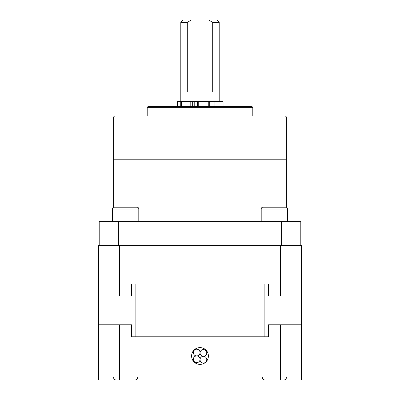 <?xml version="1.0" encoding="UTF-8"?>
<svg xmlns="http://www.w3.org/2000/svg" width="400" height="400" viewBox="0 0 400 400"><rect width="100%" height="100%" fill="white"/><g stroke="black" fill="none" stroke-linecap="round" stroke-linejoin="round"><path stroke-width="0.6" d="M119.44 245.6L280.56 245.6L280.56 296L268.375 296L268.375 284L131.625 284L131.625 296L119.44 296L119.44 245.6L98.48 245.6L98.48 324.8L131.625 324.8L131.625 336.8L268.375 336.8L135.12 336.8L135.12 284L131.625 284M98.48 324.8L98.48 380L301.52 380L301.52 245.6L280.56 245.6M119.44 296L98.48 296M301.52 296L280.56 296M191.6 356A8.4 8.4 0 0 0 200 364.4A8.4 8.4 0 0 0 208.4 356A8.4 8.4 0 0 0 200 347.6A8.4 8.4 0 0 0 191.6 356M280.56 380L280.56 324.8L268.375 324.8L268.375 336.8M119.44 380L119.44 324.8M280.56 324.8L301.52 324.8M193.34 352.56A3.36 3.36 0 0 1 196.7 349.2A3.36 3.36 0 0 1 200.06 352.56A3.36 3.36 0 0 1 196.7 355.92A3.36 3.36 0 0 1 193.34 352.56M200.045 352.95A3.36 3.36 0 0 1 203.405 349.59A3.36 3.36 0 0 1 206.765 352.95A3.36 3.36 0 0 1 203.405 356.31A3.36 3.36 0 0 1 200.045 352.95M200.045 359.67A3.36 3.36 0 0 1 203.405 356.31A3.36 3.36 0 0 1 206.765 359.67A3.36 3.36 0 0 1 203.405 363.03A3.36 3.36 0 0 1 200.045 359.67M193.34 359.28A3.36 3.36 0 0 1 196.7 355.92A3.36 3.36 0 0 1 200.06 359.28A3.36 3.36 0 0 1 196.7 362.64A3.36 3.36 0 0 1 193.34 359.28M268.375 284L264.88 284L264.88 336.8M264.88 284L135.12 284M135.12 336.8L131.625 336.8M118.4 221.6L118.4 245.6L99.2 245.6L99.2 221.6L300.8 221.6L300.8 245.6L281.6 245.6L281.6 221.6M286.4 207.305L286.4 159.2L113.6 159.2L113.6 116.96L114.56 116L285.44 116L286.4 116.96L113.6 116.96M113.6 207.305L113.6 159.2L286.4 159.2L286.4 116.96M252.8 107.36L147.2 107.36L148.16 106.4L251.84 106.4L252.8 107.36L252.8 116M147.2 107.36L147.2 116M180.8 22.4L183.2 20L191.345 20L187.3 22.4L180.8 22.4L180.8 101.6M219.2 22.4L212.7 22.4L208.655 20L216.8 20L219.2 22.4L219.2 101.6M177.465 106.4L177.465 101.6L223.065 101.6L223.065 106.4M212.7 22.4L212.7 92L187.3 92L187.3 22.4M208.655 20L191.345 20M197.39 101.6L197.365 106.4M181.425 101.6L181.4 106.4M192.67 106.4L192.67 101.6L194.19 101.6L194.19 106.4M137 207.2A1.8 1.8 0 0 1 138.8 209L112.4 209A1.8 1.8 0 0 1 114.2 207.2L137 207.2M112.4 221.6L112.4 209M138.8 221.6L138.8 209M122.135 207.2L129.065 207.2M285.8 207.2A1.8 1.8 0 0 1 287.6 209L261.2 209A1.8 1.8 0 0 1 263 207.2L285.8 207.2M261.2 221.6L261.2 209M287.6 221.6L287.6 209M270.935 207.2L281.33 207.2M180.265 106.4L180.265 101.6M181.935 101.6L181.935 106.4M190.795 106.4L190.795 101.6M198.74 101.6L198.74 106.4M208.755 106.4L208.755 101.6M209.735 101.6L209.735 106.4M210.1 106.4L210.1 101.6M214.97 101.6L214.97 106.4M113.6 377.6C113.74 379.06 114.54 379.86 116 380C114.54 379.86 113.74 379.06 113.6 377.6M137.6 377.6C137.46 379.06 136.66 379.86 135.2 380C136.66 379.86 137.46 379.06 137.6 377.6M264.36 379.96L264.8 380C263.34 379.86 262.54 379.06 262.4 377.6L262.435 378.01M262.435 378.02L262.71 378.785M262.725 378.81L263.225 379.41M286.4 377.6C286.26 379.06 285.46 379.86 284 380C285.46 379.86 286.26 379.06 286.4 377.6M194.215 101.6L194.215 106.4"/></g></svg>
